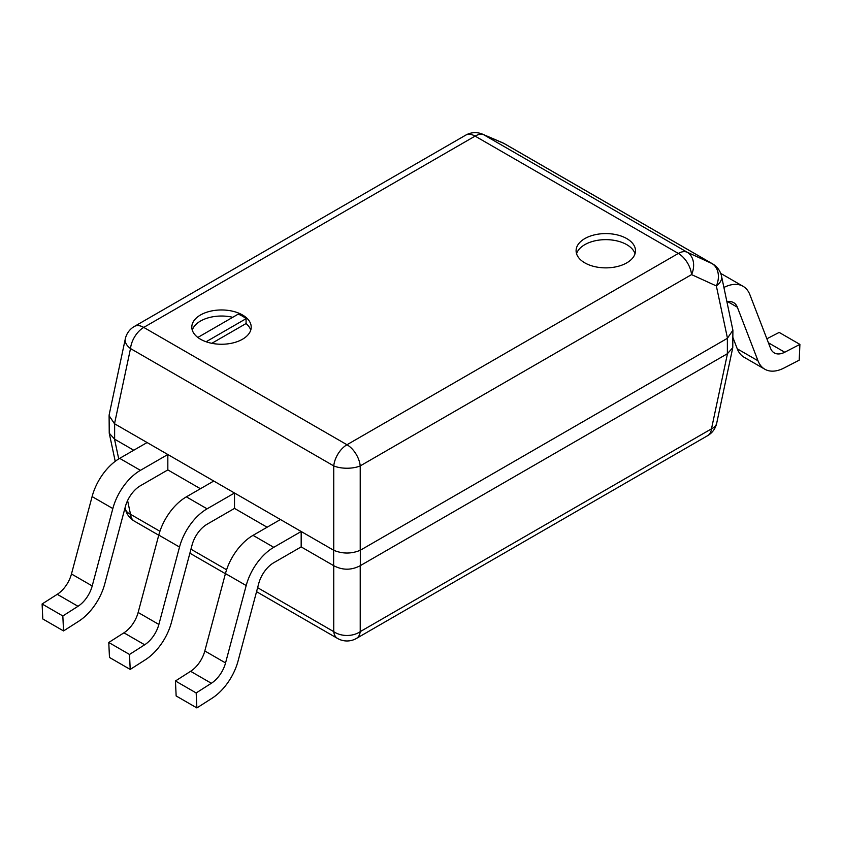 <?xml version="1.0" encoding="UTF-8"?>
<svg xmlns="http://www.w3.org/2000/svg" width="842" height="842" viewBox="0 0 842 842"><rect width="100%" height="100%" fill="white"/><g stroke="black" fill="none" stroke-linecap="round" stroke-linejoin="round"><path stroke-width="1.26" d="M125.3 338.884A18.861 10.725 12 0 0 130.51 348.567A18.861 10.883 -60 0 1 143.75 327.412A18.861 10.883 -120 0 0 134.32 326.475A18.861 18.861 0 0 0 125.3 338.884L109.239 414.411L109.102 415.706L114.523 423.737L333.748 550.3C342.568 553.941 351.388 553.941 360.218 550.3L727.372 338.326L732.898 330.243L732.761 347.704L716.7 423.231A18.861 10.725 -168 0 1 711.49 428.831L360.218 631.637A18.861 13.356 180 0 1 333.748 631.637A18.861 10.883 120 0 0 337.547 638.447L256.557 591.684M732.761 347.704L727.372 353.724L360.218 565.698C351.388 570.35 342.568 570.35 333.748 565.698L301.173 546.9L301.173 531.502L273.766 547.321A41.5 23.965 120 0 0 246.19 585.537L225.445 573.57A41.5 23.965 -60 0 1 253.032 535.354L280.439 519.525L301.173 531.502M114.628 423.789L114.628 439.187L109.239 433.177L109.102 415.706M114.628 439.187L133.762 450.238M92.104 496.58A41.5 23.965 -60 0 1 119.68 458.364L147.097 442.545L167.832 454.512L140.425 470.341A41.5 23.965 120 0 0 112.839 508.557L92.104 496.58L71.465 573.981A22.639 13.072 120 0 1 57.256 594.315L42.1 603.988L42.795 618.965L63.539 630.932L78.695 621.259A41.5 23.965 120 0 0 104.734 583.98L125.374 506.589A22.639 13.072 -60 0 1 140.425 485.739L167.832 469.91L200.428 488.728M158.78 535.08A41.5 23.965 -60 0 1 186.356 496.854L213.763 481.035L234.508 493.002L207.09 508.831A41.5 23.965 120 0 0 179.514 547.047L158.78 535.08L138.141 612.471A22.639 13.072 120 0 1 123.932 632.816L108.776 642.478L109.471 657.455L130.205 669.432L145.371 659.76A41.5 23.965 120 0 0 171.41 622.47L192.05 545.079A22.639 13.072 -60 0 1 207.09 524.229L234.508 508.4L267.103 527.229M134.32 521.114A18.861 10.883 -60 0 1 130.51 514.304A18.861 10.725 168 0 1 125.3 508.705A18.861 18.861 0 0 0 134.32 521.114L158.738 535.217M732.898 330.243L721.552 276.25A18.861 18.861 0 0 0 712.543 263.841A18.861 10.883 120 0 0 711.943 263.535L687.167 252.211L483.929 134.867A18.861 16.198 -66.8 0 0 482.519 134.162A18.861 18.861 0 0 0 465.668 135.173A18.861 10.883 60 0 1 475.098 136.109A18.861 10.883 -60 0 1 483.929 134.867L503.853 143.393A18.861 10.883 -60 0 1 504.453 143.698A18.861 18.861 0 0 0 502.442 142.698A18.861 16.198 113.2 0 1 503.853 143.393L711.943 263.535A18.861 14.43 114.6 0 1 716.342 285.933A18.861 10.725 -12 0 0 721.552 276.25M727.477 338.263L716.342 285.933L691.566 274.608A18.861 14.43 -65.4 0 0 687.167 252.211A18.861 10.883 120 0 0 678.326 253.442A18.861 10.883 60 0 1 691.566 274.608L360.218 465.91A18.861 10.883 -120 0 0 346.978 444.744L678.326 253.442L475.098 136.109L143.75 327.412L346.978 444.744A18.861 10.883 120 0 0 333.748 465.91A18.861 8.094 0 0 0 360.218 465.91L360.218 550.3M200.512 339.231A29.702 17.145 0 0 0 232.876 342.947A29.702 17.145 0 0 0 251.211 327.106A29.702 17.145 0 0 0 242.507 314.982A29.702 17.145 0 0 0 210.142 311.266A29.702 17.145 0 0 0 191.808 327.106A29.702 17.145 0 0 0 200.512 339.231M584.79 262.851A29.702 17.145 180 0 1 576.096 250.727A29.702 17.145 180 0 1 594.431 234.886A29.702 17.145 180 0 1 626.785 238.602A29.702 17.145 180 0 1 635.489 250.727A29.702 17.145 180 0 1 617.154 266.567A29.702 17.145 180 0 1 584.79 262.851M576.559 253.758A29.702 17.145 180 0 1 596.904 240.433A29.702 17.145 180 0 1 626.785 244.664A29.702 17.145 180 0 1 635.015 253.758M250.737 330.138A29.702 17.145 0 0 0 246.075 323.538L246.075 318.686A29.702 17.145 0 0 0 242.507 316.192A29.702 17.145 0 0 0 238.202 314.14L197.828 337.453M206.101 341.768L246.075 318.686M232.729 317.297A29.702 17.145 0 0 0 192.281 330.138M211.816 343.315L246.075 323.538M337.547 638.447A18.861 18.861 0 0 0 356.408 638.447A18.861 10.883 -120 0 0 360.218 631.637L360.218 565.698M732.898 337.484L737.266 348.82L758 360.786A41.5 23.965 120 0 0 764.831 369.217A41.5 23.965 120 0 0 784.039 368.007L799.205 360.176L799.9 344.389L784.744 352.23A22.639 13.072 -60 0 1 774.251 352.893A22.639 13.072 -60 0 1 770.535 348.293L749.896 294.732A41.5 23.965 120 0 0 743.065 286.301A41.5 23.965 120 0 0 723.941 287.469M758 360.786L737.36 307.225L727.793 301.699M727.004 301.857A22.639 13.072 -60 0 1 733.635 302.625A22.639 13.072 -60 0 1 737.36 307.225M720.773 273.555A41.5 23.965 -60 0 1 722.331 274.324L743.065 286.301M764.831 369.217L744.086 357.25A41.5 23.965 -60 0 1 737.266 348.82M799.9 344.389L779.166 332.422L766.862 338.779M167.832 469.91L167.832 454.512M42.1 603.988L62.834 615.965L63.539 630.932M71.465 573.981L92.21 585.948A22.639 13.072 -60 0 1 78.001 606.293L62.834 615.965M92.21 585.948L112.839 508.557M234.508 508.4L234.508 493.002M108.776 642.478L129.51 654.455L130.205 669.432M138.141 612.471L158.875 624.438A22.639 13.072 -60 0 1 144.666 644.783L129.51 654.455M158.875 624.438L179.514 547.047M225.445 573.57L204.816 650.961L225.551 662.938A22.639 13.072 -60 0 1 211.342 683.272L196.175 692.945L196.881 707.922L212.037 698.25A41.5 23.965 120 0 0 238.075 660.97L258.715 583.569A22.639 13.072 -60 0 1 273.766 562.719L301.173 546.9M196.881 707.922L176.146 695.945L175.441 680.978L190.608 671.306A22.639 13.072 120 0 0 204.816 650.961M175.441 680.978L196.175 692.945M225.551 662.938L246.19 585.537M727.477 353.661L711.49 428.831A18.861 10.883 60 0 1 707.68 435.64L356.408 638.447M333.748 565.698L333.748 631.637L257.62 587.684M226.593 569.771L190.945 549.194M159.927 531.281L130.51 514.304L127.595 500.569M114.523 439.135L118.733 458.932M727.372 338.326L727.372 353.724M360.313 550.247L360.313 565.645M333.642 550.247L333.642 565.645M333.748 550.3L333.748 465.91L130.51 348.567L114.523 423.737M784.744 352.23L768.42 342.799M140.425 470.341L119.68 458.364M57.256 594.315L78.001 606.293M207.09 508.831L186.356 496.854M123.932 632.816L144.666 644.783M273.766 547.321L253.032 535.354M190.608 671.306L211.342 683.272M225.414 573.707L189.882 553.194M109.239 433.177L115.228 461.332M125.079 507.684L125.3 508.705M465.668 135.173L134.32 326.475M482.519 134.162L502.442 142.698M504.453 143.698L712.543 263.841M707.68 435.64A18.861 18.861 0 0 0 716.7 423.231"/></g></svg>
